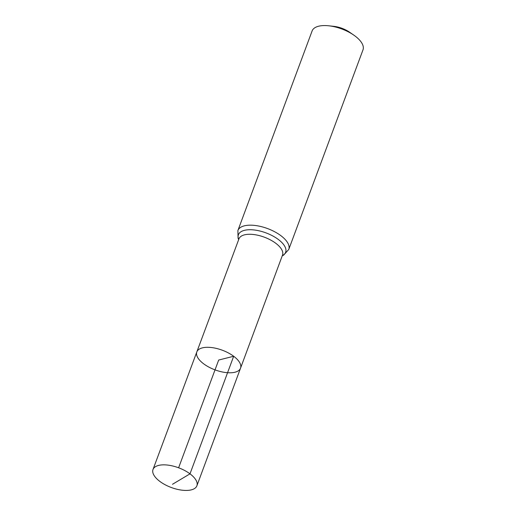<?xml version="1.0" encoding="UTF-8"?>
<svg xmlns="http://www.w3.org/2000/svg" width="516" height="516" viewBox="0 0 516 516"><rect width="100%" height="100%" fill="white"/><g stroke="black" fill="none" stroke-linecap="round" stroke-linejoin="round"><path stroke-width="0.77" d="M196.822 351.912L238.947 238.876A23.239 10.443 -159.6 0 1 253.556 234.516A23.239 10.443 -159.6 0 1 275.673 243.204A23.239 10.443 -159.6 0 1 282.516 255.078L240.54 368.172A23.323 10.481 -159.6 0 0 233.677 356.259A23.323 10.481 -159.6 0 0 211.483 347.539A23.323 10.481 -159.6 0 0 196.822 351.912A23.323 10.481 -159.6 0 0 215.03 369.869A23.323 10.481 -159.6 0 0 240.54 368.172A23.323 10.481 -159.6 0 0 233.677 356.259A23.323 10.481 -159.6 0 0 211.483 347.539A23.323 10.481 -159.6 0 0 196.822 351.912L153.007 469.483A23.407 10.52 -159.6 0 0 159.895 481.447A23.407 10.52 -159.6 0 0 182.18 490.2A23.407 10.52 -159.6 0 0 196.886 485.801A23.407 10.52 -159.6 0 0 189.998 473.843A23.407 10.52 -159.6 0 0 167.719 465.09A23.407 10.52 -159.6 0 0 153.007 469.483M237.889 230.542A27.142 12.197 -159.6 0 1 254.943 225.447A27.142 12.197 -159.6 0 1 280.775 235.593A27.142 12.197 -159.6 0 1 288.76 249.46L362.993 49.858A27.142 12.197 -159.6 0 0 355.008 35.991A27.142 12.197 -159.6 0 0 353.75 35.088L349.506 32.16A16.963 7.624 -159.6 0 0 333.891 26.355L328.769 25.8A27.142 12.197 -159.6 0 0 312.115 30.941L237.889 230.542L238.07 238.244L238.676 239.605M353.75 35.088A27.142 12.197 -159.6 0 0 328.769 25.8M178.613 467.786L218.681 360.045L233.677 356.259L189.998 473.843L172.473 484.292M282.291 255.684A25.194 11.32 -159.6 0 0 278.227 239.398A25.194 11.32 -159.6 0 0 249.95 229.723A25.194 11.32 -159.6 0 0 238.721 239.482M288.76 249.46L283.594 255.168L282.246 255.813M240.54 368.172L196.886 485.801"/></g></svg>
